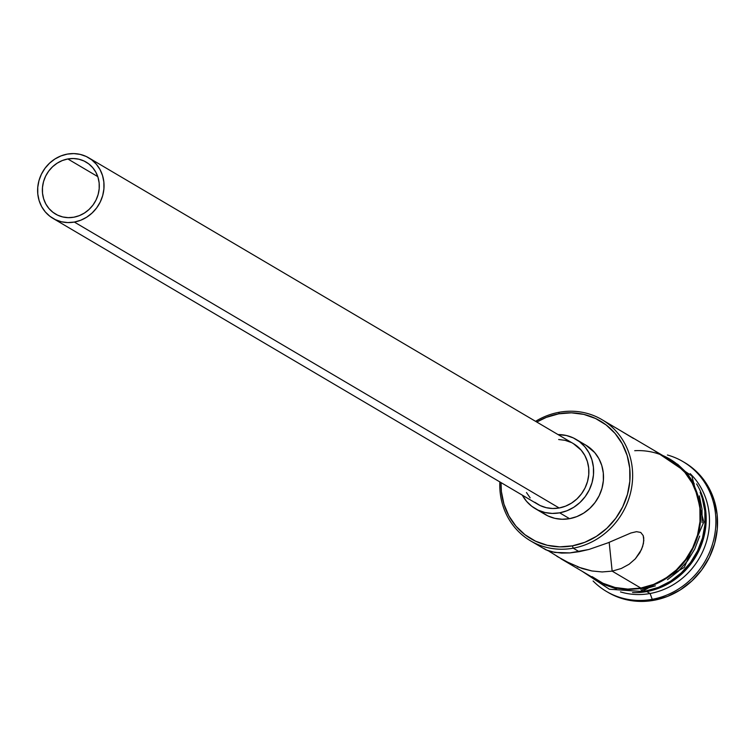 <?xml version="1.0" encoding="UTF-8"?>
<svg xmlns="http://www.w3.org/2000/svg" width="755" height="755" viewBox="0 0 755 755"><rect width="100%" height="100%" fill="white"/><g stroke="black" fill="none" stroke-linecap="round" stroke-linejoin="round"><path stroke-width="1.13" d="M530.482 540.816L545.931 549.857L554.821 552.443L569.893 552.905L579.17 551.688L573.234 548.187L572.375 545.856A68.328 63.175 120.5 0 1 501.037 482.615L501.377 491.477L503.944 504.132L508.87 515.854L515.976 526.197L524.999 534.748L535.569 541.193L547.299 545.28L559.719 546.856L572.375 545.856L584.766 542.317L596.412 536.371L606.878 528.264L615.759 518.289L622.705 506.841L627.452 494.346L629.83 481.303L629.736 468.204L627.169 455.548L622.233 443.827L615.127 433.483L606.114 424.933L595.535 418.487L583.813 414.391L571.384 412.825L558.728 413.825L559.191 412.268A70.338 65.024 -59.5 0 0 535.569 421.328A70.338 65.024 120.5 0 1 559.191 412.268A70.338 65.024 120.5 0 1 601.943 419.648A70.338 65.024 120.5 0 1 630.887 491.382A70.338 65.024 120.5 0 1 573.234 548.187A70.338 65.024 120.5 0 1 530.482 540.816A70.338 65.024 120.5 0 1 499.838 481.916A70.338 65.024 -59.5 0 0 573.234 548.187L579.17 551.688L588.994 549.442L608.001 542.826L630.897 532.992L636.512 531.671L640.731 532.445L643.203 535.588L643.751 538.022M536.767 422.036A68.328 63.175 120.5 0 1 558.728 413.825L546.346 417.364L536.767 422.036M67.827 158.965A30.143 27.869 120.5 0 1 86.145 162.117A30.143 27.869 120.5 0 1 98.546 192.865A30.143 27.869 120.5 0 1 73.839 217.213L68.261 217.648L62.778 216.959L57.606 215.156L52.944 212.306L48.962 208.531L45.828 203.973L43.648 198.801L42.516 193.223L42.478 187.438L43.526 181.681L45.621 176.17L48.688 171.121L52.605 166.723L57.22 163.146L62.354 160.522L67.827 158.965L73.405 158.522L78.888 159.211L84.06 161.013L88.722 163.863L92.705 167.638L95.838 172.197L98.018 177.368L99.15 182.946L99.188 188.731L98.141 194.488L96.045 199.999L92.978 205.049L89.062 209.446L84.447 213.023L79.313 215.647L73.839 217.213A30.143 27.869 120.5 0 1 55.521 214.052A30.143 27.869 120.5 0 1 43.12 183.305A30.143 27.869 120.5 0 1 67.827 158.965L97.772 176.623L67.827 158.965M52.973 218.374L537.796 504.293A35.164 32.512 -59.5 0 0 559.172 507.983L74.349 222.064A35.164 32.512 120.5 0 1 52.973 218.374A35.164 32.512 120.5 0 1 38.496 182.512A35.164 32.512 120.5 0 1 67.318 154.105A35.164 32.512 120.5 0 1 88.694 157.795A35.164 32.512 120.5 0 1 103.171 193.657A35.164 32.512 120.5 0 1 74.349 222.064L559.172 507.983L552.66 508.502L546.261 507.69L540.231 505.586L534.785 502.264M535.238 508.625L545.138 514.457A40.194 37.155 -59.5 0 0 569.563 518.676L559.672 512.834A40.194 37.155 120.5 0 1 535.238 508.625A40.194 37.155 120.5 0 1 522.3 495.157L526.499 501.273L531.803 506.303L538.022 510.097L544.921 512.503L552.226 513.428L559.672 512.834L569.563 518.676L562.126 519.261L554.812 518.336L547.913 515.929L541.694 512.135M633.464 438.457L616.231 428.076M643.741 537.9L643.449 543.449L641.457 549.631L635.314 558.842L629.104 564.249L621.29 568.487L612.154 571.139L609.181 542.335L612.154 571.139L602.141 571.95L591.929 570.969L582.058 568.506L564.372 560.729L548.536 550.914M646.78 591.561L646.516 590.844L646.78 591.561A70.338 65.024 120.5 0 1 632.539 592.552A70.338 65.024 -59.5 0 0 646.78 591.561L650.083 593.505A70.338 65.024 120.5 0 1 620.468 591.901A70.338 65.024 -59.5 0 0 650.083 593.505L646.78 591.561A70.338 65.024 -59.5 0 0 696.601 483.917A70.338 65.024 120.5 0 1 646.78 591.561M652.235 599.328L650.083 593.505A70.338 65.024 -59.5 0 0 705.661 544.138A70.338 65.024 -59.5 0 0 690.193 473.668A70.338 65.024 120.5 0 1 705.661 544.138A70.338 65.024 120.5 0 1 650.083 593.505L652.235 599.328A75.358 69.677 120.5 0 1 606.425 591.429A75.358 69.677 120.5 0 1 593.109 581.001A75.358 69.677 -59.5 0 0 652.235 599.328L653.877 600.301L652.235 599.328A75.358 69.677 -59.5 0 0 715.466 529.538A75.358 69.677 -59.5 0 0 667.42 455.001A75.358 69.677 120.5 0 1 682.992 461.607A75.358 69.677 120.5 0 1 714.003 538.466A75.358 69.677 120.5 0 1 652.235 599.328M560.946 558.776L598.092 580.689A70.338 65.024 -59.5 0 0 640.844 588.06L612.154 571.139L640.844 588.06L653.603 584.417L665.599 578.302L676.367 569.949L685.502 559.681L692.656 547.894L697.544 535.04L699.989 521.611L699.894 508.124L697.252 495.091L692.175 483.03L684.851 472.385L675.574 463.579L669.289 459.361M641.684 591.59A70.338 65.024 -59.5 0 0 645.799 590.976L658.549 587.333L670.544 581.218L681.312 572.866L690.457 562.598L697.601 550.81L702.499 537.956L704.934 524.527L704.84 511.041L702.197 498.007L700.178 492.373M606.425 591.429L608.077 592.401A75.358 69.677 -59.5 0 0 653.877 600.301L639.929 601.405L626.225 599.678L613.287 595.166L607.784 592.231M655.387 585.842L642.543 589.513A2.51 0.746 -100.3 0 1 642.184 591.495A2.51 0.746 -100.3 0 1 640.901 588.541A2.51 0.746 79.7 0 0 642.184 591.495L609.379 589.24L582.294 571.375M634.728 450.707A70.838 65.496 120.5 0 1 700.668 512.145A70.838 65.496 120.5 0 1 640.901 588.541L627.783 589.58L614.9 587.956L602.735 583.709L591.391 576.735M585.823 445.129L594.713 452.575L598.894 458.653L601.801 465.552L603.302 472.989L603.358 480.699L601.971 488.372L599.168 495.724L595.082 502.452L589.863 508.323L583.709 513.098L576.858 516.59L569.563 518.676A40.194 37.155 -59.5 0 0 602.509 486.211A40.194 37.155 -59.5 0 0 585.965 445.224L576.074 439.382A40.194 37.155 120.5 0 1 592.618 480.378A40.194 37.155 120.5 0 1 559.672 512.834L566.958 510.758L573.809 507.256L579.972 502.49L585.191 496.62L589.277 489.882L592.071 482.539L593.468 474.867L593.411 467.156L591.901 459.71L589.004 452.821L584.823 446.733L579.519 441.703L573.3 437.909L566.401 435.512L558.03 434.578A40.194 37.155 120.5 0 1 576.074 439.382M684.36 462.419L691.089 466.93L701.036 476.367L708.879 487.768L714.315 500.697L717.146 514.655L717.25 529.104L714.636 543.496L709.389 557.275L701.735 569.902L691.939 580.897L680.397 589.844L667.543 596.403L653.877 600.301A75.358 69.677 -59.5 0 0 715.655 539.438A75.358 69.677 -59.5 0 0 684.634 462.579L682.992 461.607M641.674 591.59L645.799 590.976A70.338 65.024 -59.5 0 0 700.187 492.383M667.467 579.689L678.32 571.28L687.522 560.937L694.723 549.064L699.649 536.116M702.112 522.592L702.008 509.012L699.356 495.884M694.241 483.738L686.871 473.017L677.518 464.146M604.387 584.681L616.542 588.928M662.843 455.558L675.876 463.174L685.219 472.045L692.59 482.766L697.705 494.912L700.366 508.03L700.461 521.62L698.007 535.144L693.081 548.092L685.87 559.965L676.669 570.308L665.825 578.717L653.745 584.87L640.901 588.541M592.071 576.622L602.962 583.266L615.032 587.475L627.82 589.089L640.844 588.06A70.338 65.024 -59.5 0 0 698.498 531.256A70.338 65.024 -59.5 0 0 669.553 459.521L632.397 437.607M633.228 438.174L601.943 419.648M621.29 568.487L612.154 571.139L602.141 571.95L591.929 570.969L577.348 566.845M551.443 551.763L561.654 553.094L569.893 552.905L588.994 549.442L608.001 542.826L630.897 532.992L636.512 531.671L640.731 532.445L643.203 535.588L643.817 540.542L642.656 546.507L639.834 552.764L635.314 558.842M543.817 548.441L547.752 550.631M550.791 552.377L548.328 550.782M572.79 564.938L556.926 556.331M558.662 439.514L565.051 440.316L571.091 442.421M573.394 443.638L581.171 450.15L584.832 455.463L587.371 461.503L588.692 468.015L588.74 474.753L587.522 481.473L585.078 487.9L581.501 493.798L576.933 498.932L571.544 503.104L565.552 506.161L559.172 507.983A35.164 32.512 -59.5 0 0 587.994 479.576A35.164 32.512 -59.5 0 0 573.526 443.714L88.694 157.795M530.142 497.866L526.48 492.543M74.349 222.064L80.719 220.243L86.721 217.185L92.101 213.004L96.678 207.88L100.255 201.981L102.699 195.554L103.916 188.835L103.869 182.097L102.548 175.585L100.009 169.545L96.347 164.231L91.704 159.824L86.268 156.502L80.228 154.397L73.83 153.595L67.318 154.105L60.947 155.926L54.945 158.984L49.566 163.165L44.989 168.299L41.421 174.188L38.967 180.615L37.75 187.334L37.797 194.073L39.118 200.594L41.657 206.625L45.319 211.947L49.962 216.345L55.398 219.667L61.438 221.772L67.837 222.583L74.349 222.064M573.234 548.187A70.338 65.024 -59.5 0 0 632.275 468.251A70.338 65.024 -59.5 0 0 559.191 412.268L558.728 413.825A68.328 63.175 120.5 0 1 629.736 468.204A68.328 63.175 120.5 0 1 572.375 545.856L573.234 548.187M653.755 450.197L691.854 475.952L703.811 522.045L684.275 567.43L642.175 591.505"/></g></svg>
